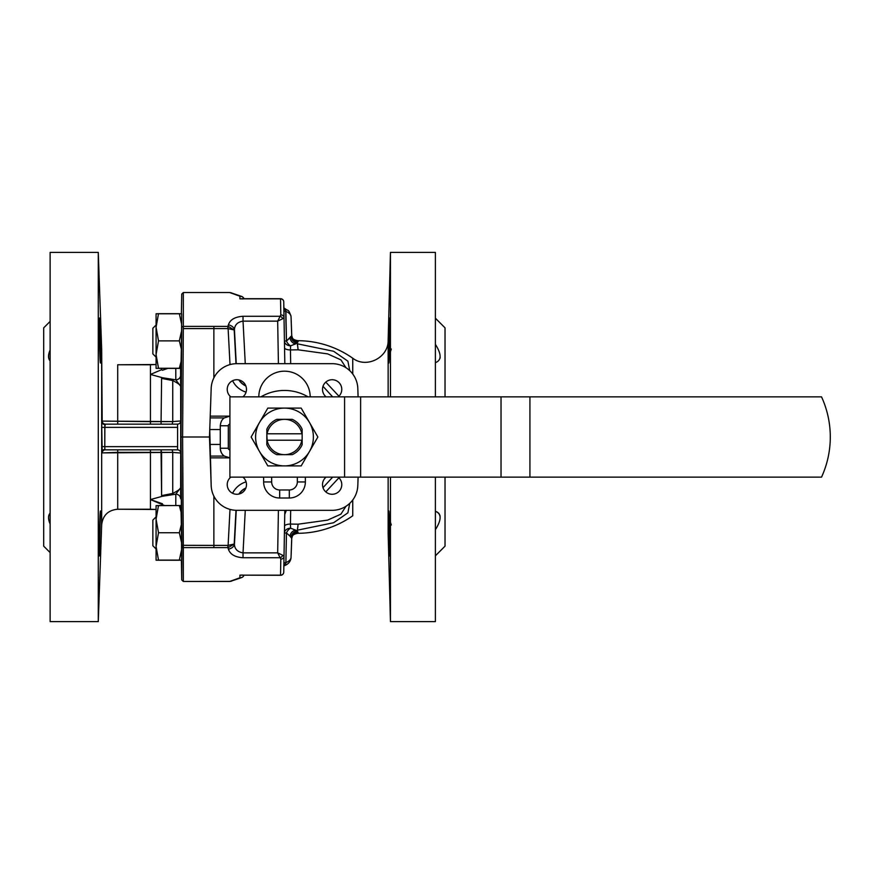 <?xml version="1.0" encoding="UTF-8"?>
<svg xmlns="http://www.w3.org/2000/svg" width="874" height="874" viewBox="0 0 874 874"><rect width="100%" height="100%" fill="white"/><g stroke="black" fill="none" stroke-linecap="round" stroke-linejoin="round"><path stroke-width="1.31" d="M352.746 374.017L352.746 358.209L352.746 374.017M352.746 499.983L352.746 515.791L352.746 499.983M177.509 449.848A3.212 3.212 -90 0 1 180.721 453.038L172.746 452.404L102.192 452.896L101.668 421.727L102.192 421.104L172.746 421.596L180.721 420.962L180.721 453.038L172.746 452.404L172.189 449.848L164.279 449.848L172.189 449.848L172.746 452.404L150.448 452.371L150.448 499.557L162.444 503.752A4.818 2.163 113.1 0 1 161.603 504.309L150.448 499.557L162.444 503.752A4.818 2.163 113.1 0 1 161.603 504.309L150.448 499.557L150.448 509.236L117.706 509.236L117.706 452.371L102.192 452.896A3.212 3.103 90 0 1 105.295 449.848L177.509 449.848L177.597 446.636A5179.685 5179.685 0 0 1 177.597 427.364L177.509 424.152A3.212 3.212 90 0 0 180.721 420.962L180.623 498.748A4.818 4.643 -178.5 0 0 175.805 494.171L162.444 496.268L150.448 499.557L150.448 509.236L156.075 509.487L117.706 509.236L117.706 449.848L117.706 452.371L150.448 452.371L150.448 449.848L150.448 499.557L162.444 496.268A4.818 2.546 75.4 0 1 161.603 495.602L172.746 493.439C177.728 490.915 180.383 488.981 180.71 487.626L180.623 498.748A4.818 4.643 -178.5 0 0 175.805 494.171L180.71 487.626C180.383 488.981 177.728 490.915 172.746 493.439A4.818 1.792 83.2 0 0 173.587 494.498L162.444 496.268A4.818 2.546 75.4 0 1 161.603 495.602L172.746 493.439A4.818 1.792 83.2 0 0 173.587 494.498L175.805 494.171L180.71 487.626L180.71 453.038A3.212 3.212 -90 0 0 177.498 449.848A3.212 3.212 -90 0 1 180.71 453.038A3.212 3.212 -90 0 0 177.509 449.848L105.295 449.848A3.212 3.103 90 0 0 102.192 452.896L101.668 452.273A3.212 2.83 176.7 0 1 104.869 449.465L104.782 446.636L104.869 449.465A3.212 2.83 176.7 0 0 101.668 452.273L101.668 421.727A3.212 2.83 -176.7 0 0 104.869 424.535L104.782 446.636L177.597 446.636A5179.685 5179.685 0 0 1 177.597 427.364L177.509 424.152A3.212 3.212 90 0 0 180.721 420.962A3.212 3.212 90 0 1 177.498 424.152A3.212 3.212 90 0 0 180.71 420.962L172.746 421.596L172.189 424.163L172.746 421.596L150.448 421.629L150.448 374.443L162.444 377.732L175.805 379.829L175.783 368.457L175.805 379.829L180.71 386.374C180.383 385.019 177.728 383.085 172.746 380.561L161.603 378.398L161.045 424.152L161.603 378.398A4.818 2.546 104.6 0 1 162.444 377.732L173.587 379.502A4.818 1.792 96.8 0 0 172.746 380.561L161.603 378.398A4.818 2.546 104.6 0 1 162.444 377.732L150.448 374.443L161.603 369.691A4.818 2.163 66.9 0 1 162.444 370.248L167.644 368.457L162.444 370.248A4.818 2.163 66.9 0 0 161.603 369.691L150.448 374.443L150.448 424.152L150.448 421.629L102.192 421.104A3.212 3.103 -90 0 0 105.295 424.152L177.509 424.152L105.295 424.152L104.782 427.364L104.782 446.636L177.597 446.636L177.509 449.848M181.563 560.245L156.075 560.212L158.511 560.114L156.075 546.425L158.511 532.736L156.075 519.134L158.511 505.543L156.075 505.642L179.323 505.543L181.082 512.197L180.874 505.576L179.323 505.543L181.082 512.197L180.874 505.576L158.511 505.543L156.075 519.134L156.075 505.631L156.075 546.425L158.511 532.736L156.075 519.134L156.075 560.212L158.511 560.114L156.075 546.425L156.075 560.212L181.563 560.245A9227.386 56.952 -0 0 1 181.617 560.19L181.617 549.571A9299.961 8082.555 -0 0 1 181.563 542.678L181.333 524.64A115478.058 99648.684 180 0 1 181.082 512.197A115478.058 99648.684 180 0 0 181.333 524.64L179.323 532.736L158.511 532.736L179.323 532.736L181.563 542.678L181.333 524.64L179.323 532.736L181.563 542.678A9299.961 8082.555 -0 0 0 181.617 549.571L179.323 560.114L181.617 560.19L181.617 549.571L179.323 560.114L158.511 560.114L181.617 560.19A9227.386 56.952 -0 0 0 181.563 560.245M180.579 368.435L180.71 386.374C180.383 385.019 177.728 383.085 172.746 380.561L172.746 421.596L172.746 380.561A4.818 1.792 96.8 0 1 173.587 379.502L175.805 379.829A4.818 4.643 178.5 0 0 180.623 375.252L180.71 420.962L180.71 386.374L175.805 379.829A4.818 4.643 178.5 0 0 180.623 375.252L180.579 368.435M181.726 546.403L180.994 437L181.726 327.597A1.606 1.224 0 0 1 183.332 326.384L182.6 437L180.994 437L181.726 327.597A1.606 1.224 0 0 1 183.332 326.384L182.6 437L183.332 547.616L213.868 547.616L213.868 496.104L213.868 545.409L213.868 496.104L213.868 545.398L227.885 545.398A2.349 2.349 180 0 0 228.114 545.387L227.885 547.605L227.885 545.398A2.349 2.349 180 0 0 228.114 545.387L227.885 547.605L227.885 545.398L213.868 545.398L213.868 547.616L227.885 547.605L183.332 547.616L183.332 581.472L229.633 581.472L239.924 577.78A4.818 3.682 74.1 0 0 241.235 577.725L241.235 577.725A4.818 3.682 74.1 0 0 241.989 577.386A4.818 3.682 74.1 0 1 241.235 577.725L232.167 580.795L241.235 577.725A4.818 4.818 0 0 0 242.71 577.015L243.649 576.064L242.71 577.015A4.818 4.818 0 0 1 241.235 577.725A4.818 3.682 74.1 0 1 239.924 577.78L239.924 575.158L280.532 575.3A3.212 3.212 0 0 0 283.744 572.142A3.212 3.07 -179 0 1 280.532 575.158L280.805 559.109L280.161 557.732A3.212 2.294 -47.6 0 0 282.695 555.252L284.017 556.443A3.212 2.709 -179 0 1 280.805 559.109L280.161 557.732A3.212 2.294 -47.6 0 0 282.695 555.252L284.017 556.443L283.744 572.142A3.212 3.07 -179 0 1 280.532 575.158L280.805 559.109A3.212 2.709 -179 0 0 284.017 556.443L283.744 572.142A3.212 3.212 0 0 1 280.532 575.3L239.924 575.158L280.532 575.158L239.924 575.158L243.005 575.07L239.924 575.158L239.924 577.78A4.818 4.698 -0 0 0 243.649 576.064A4.818 4.698 -0 0 1 239.924 577.78L229.84 581.396A4.818 4.807 54.1 0 0 232.244 580.751A4.818 4.807 54.1 0 1 229.84 581.396L183.332 581.472L181.726 579.899L180.994 437L209.487 437L209.749 429.549L211.18 485.54A25.685 25.685 0 0 0 236.854 510.329L332.142 510.329A25.685 25.685 0 0 0 357.816 485.54L358.1 477.128L357.816 485.54A25.685 25.685 0 0 1 332.142 510.329L236.854 510.329A25.685 25.685 0 0 1 211.18 485.54L210.219 457.867L229.917 457.867L224.334 456.086C222.018 454.688 220.674 452.066 220.281 448.242L220.281 429.549L220.281 448.242A9.636 9.636 0 0 0 224.236 456.01A9.636 9.636 0 0 1 220.281 448.242C220.674 452.066 222.018 454.688 224.334 456.086L229.917 457.867L210.219 457.867L210.153 456.086L224.334 456.086L210.153 456.086L209.487 437L182.6 437L183.332 581.472L181.726 579.899L181.726 546.403A1.606 1.224 -0 0 0 183.332 547.616A1.606 1.224 -0 0 1 181.726 546.403M181.617 324.178L181.617 313.766L179.323 313.69L181.617 324.178L181.617 313.766L156.075 313.788L156.075 327.28L158.511 313.69L156.075 313.788L156.075 327.28L158.511 313.69L179.323 313.69L181.617 324.178A9227.386 7962.522 180 0 0 181.563 330.973L179.323 340.882L158.511 340.882L156.075 327.28L156.075 354.571L158.511 340.882L156.075 327.28L156.075 354.571L158.511 340.882L179.323 340.882L181.333 349.054L181.563 330.973A9227.386 7962.522 180 0 1 181.617 324.178M181.093 361.519A105415.533 91616.089 -0 0 1 181.333 349.054L181.563 330.973L179.323 340.882L181.333 349.054A105415.533 91616.089 -0 0 0 181.093 361.519L179.323 368.271L180.885 368.304L181.093 361.519L179.323 368.271L158.511 368.271L156.075 354.571L156.075 368.358L158.511 368.271L156.075 354.571L156.075 368.358L180.885 368.304L181.093 361.519M180.667 368.424L156.075 368.358L180.667 368.424M152.863 545.769L156.075 548.981L152.863 545.769L152.863 520.085L156.075 516.873L152.863 520.085L152.863 545.769M285.361 564.833A3.212 1.967 63.4 0 1 284.695 565.609L285.361 564.833A3.212 1.967 63.4 0 1 284.695 565.609C288.617 563.938 290.725 561.239 291.042 557.514L291.785 537.51A6.424 6.347 -170.5 0 1 298.078 532.222A96.249 1.945 92 0 1 297.739 533.315L297.739 533.315A96.315 96.315 0 0 0 352.746 515.78A96.315 96.315 0 0 1 297.772 533.315A96.249 1.945 92 0 0 298.078 532.222L297.335 531.108L298.078 532.222A6.424 6.347 -170.5 0 0 291.785 537.51L291.741 537.761C292.845 537.182 290.802 534.648 297.739 533.315C290.802 534.648 292.845 537.182 291.741 537.761L291.042 557.514C290.725 561.239 288.617 563.938 284.695 565.609L285.361 564.833A6.424 3.802 -152.8 0 0 283.864 566.079L283.864 566.079A6.424 3.802 -152.8 0 1 285.361 564.833M98.281 252.389L98.281 621.611L50.124 621.611L50.124 252.389L50.124 621.611L98.281 621.611L98.281 252.389L50.124 252.389L98.281 252.389L101.668 349.272L102.192 421.104A3.212 3.103 -90 0 0 105.295 424.152L104.869 424.535A3.212 2.83 -176.7 0 1 101.668 421.727L101.668 349.272L98.281 252.389M99.374 318.049C99.811 316.705 101.045 352.309 100.696 360.896L100.477 362.994C99.702 364.392 98.729 316.683 99.374 318.049C99.811 316.705 101.045 352.309 100.696 360.896L100.477 362.994C99.702 364.392 98.729 316.683 99.374 318.049M100.477 511.006L99.374 555.951C98.729 557.339 99.702 509.629 100.477 511.006L99.374 555.951C98.729 557.339 99.702 509.629 100.477 511.006M100.674 348.824L100.597 344.99L100.674 348.824M100.477 340.51L100.357 336.337L100.477 340.51M99.745 321.73L99.614 319.818L99.745 321.73M43.7 327.837L43.7 546.163L50.124 552.587L43.7 546.163L43.7 327.837L50.124 321.413L43.7 327.837M309.516 451.443A28.897 28.897 0 0 0 284.498 408.103A28.897 28.897 0 0 0 259.469 451.443A28.897 28.897 0 0 0 309.516 451.443L317.863 437L301.18 408.103L267.815 408.103L251.133 437L267.815 465.897L301.18 465.897L309.516 451.443A28.897 28.897 0 0 0 284.498 408.103A28.897 28.897 0 0 0 259.469 451.443A28.897 28.897 0 0 0 309.516 451.443L317.863 437L301.18 408.103L267.815 408.103L251.133 437L267.815 465.897L301.18 465.897L309.516 451.443M322.998 487.681L332.655 477.128L322.998 487.681M389.695 354.243L391.301 348.988A1853.142 258.147 17 0 0 390.449 348.737L390.449 252.389L435.394 252.389L435.394 396.872L435.394 252.389L390.449 252.389L390.449 348.737A1853.142 258.147 17 0 1 391.301 348.988L390.449 351.785L390.449 396.872L390.449 351.785L389.695 354.243L390.449 348.737L389.695 354.243M302.153 444.702L302.153 440.212L266.832 440.212L266.832 444.702A19.261 19.261 0 0 0 276.796 454.655L284.498 454.655A17.655 17.655 0 0 1 267.127 440.212L266.832 444.702A19.261 19.261 0 0 0 276.796 454.655L292.2 454.655A19.261 19.261 0 0 0 302.153 444.702L301.858 440.212A17.655 17.655 0 0 1 267.127 440.212L266.832 433.788L266.832 440.212L301.858 440.212A17.655 17.655 0 0 1 284.498 454.655L292.2 454.655A19.261 19.261 0 0 0 302.153 444.702L302.153 429.298A19.261 19.261 0 0 0 292.2 419.345L284.498 419.345A17.655 17.655 0 0 1 301.858 433.788L267.127 433.788A17.655 17.655 0 0 1 284.498 419.345L276.796 419.345A19.261 19.261 0 0 0 266.832 429.298L267.127 433.788A17.655 17.655 0 0 1 301.858 433.788L266.832 433.788L266.832 429.298A19.261 19.261 0 0 1 276.796 419.345L292.2 419.345A19.261 19.261 0 0 1 302.153 429.298L302.153 444.702M229.84 292.604L239.924 296.22L229.84 292.604A4.818 4.807 125.9 0 1 232.244 293.249A4.818 4.807 125.9 0 0 229.84 292.604M243.027 557.732C234.975 557.197 230.102 554.324 228.398 549.123A145.871 47.24 -85.6 0 1 227.885 547.605A145.871 47.24 -85.6 0 0 228.398 549.123A6.424 4.862 160.1 0 0 234.429 544.622C234.866 549.265 237.728 552.018 243.027 552.871L243.027 557.732C234.975 557.197 230.102 554.324 228.398 549.123A6.424 4.862 160.1 0 0 234.429 544.622C234.866 549.265 237.728 552.018 243.027 552.871L243.027 557.732L280.161 557.732L243.027 557.732M227.885 326.395A145.871 47.24 -94.4 0 1 228.398 324.877C230.004 319.731 234.877 316.858 243.027 316.268L280.161 316.268L280.805 314.891L280.532 298.842L239.924 298.842L243.005 298.93L239.924 298.842L239.924 296.22A4.818 3.682 105.9 0 1 241.235 296.275L241.235 296.275A4.818 3.682 105.9 0 0 239.924 296.22A4.818 4.698 180 0 1 243.649 297.936A4.818 4.698 180 0 0 239.924 296.22L239.924 298.842L280.532 298.842L280.805 314.891A3.212 2.709 -1 0 1 284.017 317.557L284.826 363.671L283.908 311.253L284.269 332.24L283.908 311.253L285.885 311.363L286.454 341.046L291.708 335.66L291.042 316.617C290.966 314.618 289.25 312.87 285.885 311.363L283.908 311.253L284.017 317.557L282.695 318.748A3.212 2.294 -132.4 0 0 280.161 316.268L280.805 314.891A3.212 2.709 -1 0 1 284.017 317.557L282.695 318.748A3.212 2.294 -132.4 0 0 280.161 316.268L277.67 321.129L282.695 318.748L277.67 321.129L280.161 316.268L243.027 316.268L243.027 321.129C237.728 321.982 234.866 324.735 234.429 329.378A6.424 4.862 -160.1 0 0 228.398 324.877C230.004 319.731 234.877 316.858 243.027 316.268L243.027 321.129C237.728 321.982 234.866 324.735 234.429 329.378A6.424 4.862 -160.1 0 0 228.398 324.877A145.871 47.24 -94.4 0 0 227.885 326.395L228.114 328.613A2.349 2.349 0 0 0 227.885 328.602L227.885 326.395L228.114 328.613A2.349 2.349 0 0 0 227.885 328.602L227.885 326.395L213.868 326.395L227.885 326.395M358.1 396.872L357.816 388.46A25.685 25.685 0 0 0 332.142 363.671L236.854 363.671A25.685 25.685 0 0 0 211.18 388.46L209.749 429.549L220.281 429.549L220.281 425.758C220.674 421.934 222.018 419.312 224.334 417.914L229.917 416.133L210.219 416.133L209.749 429.549L220.281 429.549L220.281 425.758C220.674 421.934 222.018 419.312 224.334 417.914L229.917 416.133L210.219 416.133L211.18 388.46A25.685 25.685 0 0 1 236.854 363.671L332.142 363.671A25.685 25.685 0 0 1 357.816 388.46L358.1 396.872M357.761 387.586L357.695 386.734L357.761 387.586M357.597 385.893L357.466 385.073L357.597 385.893M357.324 384.276L357.149 383.489L357.324 384.276M348.584 369.626L347.95 369.112L348.584 369.626M342.357 365.791L340.685 365.135L342.357 365.791M338.992 364.6L337.277 364.185L338.992 364.6M335.561 363.901L333.846 363.726L335.561 363.901M333.081 510.318L334.021 510.263L333.081 510.318M334.961 510.176L335.911 510.055L334.961 510.176M336.851 509.892L337.757 509.706L336.851 509.892M355.609 495.088L356.177 493.701L355.609 495.088M356.679 492.237L357.105 490.675L356.679 492.237M357.444 489.036L357.684 487.321L357.444 489.036M325.784 382.113L338.915 396.195L325.784 382.113M332.655 396.872L322.998 386.319L332.655 396.872M390.449 525.263A1853.142 258.147 -17 0 0 391.301 525.012L390.449 522.215L390.449 477.128L390.449 522.215L389.695 519.757L390.449 525.263A1853.142 258.147 -17 0 0 391.301 525.012L389.728 521.133L390.449 525.263L390.449 621.611L435.394 621.611L435.394 477.128L435.394 621.611L390.449 621.611L390.449 525.263M285.361 309.167A3.212 1.967 -63.4 0 0 284.695 308.391L284.695 308.391C288.562 311.603 288.234 308.325 291.042 316.486L291.785 336.49A6.424 6.347 170.5 0 0 298.078 341.778L295.674 343.853L290.583 345.82L290.441 349.928A6.424 2.261 -1 0 1 284.542 347.776A6.424 2.261 -1 0 0 290.441 349.928L290.681 363.671L290.441 349.928L298.121 349.808L290.441 349.928L290.583 345.82A6.424 4.993 -1 0 1 284.421 340.936L286.454 341.046A6.424 3.966 -126.3 0 0 290.583 345.82A6.424 4.993 -1 0 1 284.421 340.936L286.454 341.046L289.982 337.867A6.424 5.572 -117.3 0 0 295.674 343.853L290.583 345.82A6.424 3.966 -126.3 0 1 286.454 341.046L285.678 310.161A6.424 3.245 -1 0 1 283.853 307.943L284.695 308.391C288.562 311.603 288.234 308.325 291.042 316.486L291.785 336.49A6.424 6.347 170.5 0 0 298.078 341.778L295.674 343.853A6.424 5.572 -117.3 0 1 289.982 337.867L291.162 336.84A6.424 6.063 -128.4 0 0 297.335 342.892A6.424 6.063 -128.4 0 1 291.162 336.84L291.708 335.66L291.042 316.617C290.966 314.618 289.25 312.87 285.885 311.363L285.678 310.161A6.424 3.245 -1 0 1 283.853 307.943L284.695 308.391A3.212 1.967 -63.4 0 1 285.361 309.167L285.678 310.161L285.361 309.167A6.424 3.802 -27.2 0 1 283.864 307.921A6.424 3.802 -27.2 0 0 285.361 309.167L283.908 307.998L285.361 309.167M295.674 530.147L297.335 531.108L297.335 530.19L333.639 522.728L347.885 512.83L349.742 503.348L347.885 512.83L333.639 522.728L297.335 530.19L298.121 524.192L327.63 520.117L340.936 514.13L345.973 506.286L340.936 514.13L327.63 520.117L298.121 524.192L297.335 531.108A6.424 6.063 128.4 0 0 291.162 537.16L286.454 532.954L285.885 562.638C289.25 561.13 290.966 559.371 291.042 557.383L291.708 538.34L289.982 536.133A6.424 5.572 117.3 0 1 295.674 530.147L297.335 531.108A6.424 6.063 128.4 0 0 291.162 537.16L291.708 538.34L291.042 557.383C290.966 559.371 289.25 561.13 285.885 562.638L285.678 563.839A6.424 3.245 -179 0 0 283.853 566.057A6.424 3.245 -179 0 1 285.678 563.839L285.885 562.638L283.908 562.747L285.885 562.638L286.454 532.954A6.424 3.966 -53.7 0 1 290.583 528.18L295.674 530.147L290.583 528.18A6.424 3.966 -53.7 0 0 286.454 532.954L284.421 533.064A6.424 4.993 -179 0 1 290.583 528.18L290.441 524.072L298.121 524.192L290.441 524.072L290.583 528.18A6.424 4.993 -179 0 0 284.421 533.064L286.454 532.954L289.982 536.133A6.424 5.572 117.3 0 1 295.674 530.147M241.65 298.7L280.532 298.842A3.212 3.07 179 0 1 283.744 301.858L284.017 317.557L283.744 301.858A3.212 3.07 179 0 0 280.532 298.842L280.532 298.7A3.212 3.212 0 0 1 283.744 301.858A3.212 3.212 0 0 0 280.532 298.7L241.65 298.7M284.826 510.329L284.017 556.443L284.826 510.329M311.122 396.872A48.157 48.157 0 0 0 310.172 396.261A25.685 25.685 0 0 0 284.192 371.188A25.685 25.685 0 0 0 258.813 396.872A25.685 25.685 0 0 1 284.192 371.188A25.685 25.685 0 0 1 310.172 396.261A48.157 48.157 0 0 1 311.122 396.872M435.394 362.666L435.394 362.666C441.654 360.35 441.654 354.243 435.394 344.334C441.654 354.243 441.654 360.35 435.394 362.666M439.928 358.591L440.168 357.346L439.928 358.591M388.722 344.334L389.618 318.049C390.11 316.661 389.378 364.371 388.799 362.994L389.618 318.049C390.11 316.661 389.378 364.371 388.799 362.994L388.722 344.334M388.646 349.065L388.624 351.097L388.646 349.065M389.542 318.486L389.454 319.687L389.542 318.486M389.345 321.938L389.236 324.68L389.345 321.938M389.105 328.318L389.05 330.099L389.105 328.318M440.125 516.316L439.917 515.376L440.125 516.316M439.906 515.343L438.945 513.497L439.906 515.343M438.846 513.377L437.284 512.077L438.846 513.377M437.229 512.055L435.394 511.334C441.654 513.661 441.654 519.768 435.394 529.666C441.654 519.768 441.654 513.661 435.394 511.334L437.229 512.055M389.618 555.951C389.247 557.394 388.231 514.415 388.722 511.334L388.799 511.006C389.378 509.608 390.11 557.317 389.618 555.951C389.247 557.394 388.231 514.415 388.722 511.334L388.799 511.006C389.378 509.608 390.11 557.317 389.618 555.951M332.142 494.28A9.636 9.636 0 0 0 338.172 477.128A9.636 9.636 0 0 1 332.142 494.28A9.636 9.636 0 0 1 326.111 477.128A9.636 9.636 0 0 0 332.142 494.28M445.03 546.163L435.394 555.788L445.03 546.163L445.03 477.128L445.03 546.163M445.03 396.872L445.03 327.837L435.394 318.212L445.03 327.837L445.03 396.872M263.631 481.945A16.049 16.049 0 0 0 279.68 498.005L289.316 498.005A16.049 16.049 0 0 0 305.365 481.945L305.365 477.128L305.365 481.945A16.049 16.049 0 0 1 289.316 498.005L279.68 498.005A16.049 16.049 0 0 1 263.631 481.945L263.631 477.128L263.631 481.945L271.65 481.945A8.03 8.03 0 0 0 279.68 489.975L289.316 489.975A8.03 8.03 0 0 0 297.335 481.945L297.335 477.128L297.335 481.945L305.365 481.945L297.335 481.945A8.03 8.03 0 0 1 289.316 489.975L289.316 498.005L289.316 489.975L279.68 489.975L279.68 498.005L279.68 489.975A8.03 8.03 0 0 1 271.65 481.945L263.631 481.945M338.915 477.805L325.784 491.887L338.915 477.805M344.575 396.872L229.917 396.872L229.917 477.128L229.917 396.872L360.623 396.872L344.575 396.872L344.575 477.128L229.917 477.128L344.575 477.128L344.575 396.872M213.868 377.896L213.868 326.395L213.868 377.896M235.914 363.682L234.975 363.737L235.914 363.682M234.024 363.824L233.085 363.945L234.024 363.824M232.134 364.108L231.239 364.294L232.134 364.108M213.387 378.912L212.819 380.299L213.387 378.912M212.316 381.763L211.879 383.325L212.316 381.763M211.541 384.964L211.3 386.679L211.541 384.964M211.224 486.414L211.3 487.266L211.224 486.414M211.399 488.107L211.519 488.927L211.399 488.107M211.672 489.724L211.847 490.511L211.672 489.724M220.401 504.374L221.035 504.888L220.401 504.374M226.639 508.209L228.311 508.865L226.639 508.209M230.004 509.4L231.708 509.815L230.004 509.4L228.114 545.387L230.015 509.4M233.424 510.099L235.139 510.274L233.424 510.099M338.172 396.872A9.636 9.636 0 0 0 339.199 382.801A9.636 9.636 0 0 0 325.084 382.801A9.636 9.636 0 0 0 326.111 396.872A9.636 9.636 0 0 1 325.084 382.801A9.636 9.636 0 0 1 339.199 382.801A9.636 9.636 0 0 1 338.172 396.872M242.874 396.872A9.636 9.636 0 0 0 243.901 382.801A9.636 9.636 0 0 0 229.796 382.801A9.636 9.636 0 0 0 230.823 396.872A9.636 9.636 0 0 1 229.796 382.801A9.636 9.636 0 0 1 243.901 382.801A9.636 9.636 0 0 1 242.874 396.872M236.854 494.28A9.636 9.636 0 0 0 242.874 477.128A9.636 9.636 0 0 1 236.854 494.28A9.636 9.636 0 0 1 230.823 477.128A9.636 9.636 0 0 0 236.854 494.28M390.088 521.024L389.695 519.757L390.088 521.024M241.989 296.614A4.818 3.682 105.9 0 0 241.235 296.275A4.818 3.682 105.9 0 1 241.989 296.614M242.71 296.985L243.649 297.936L242.71 296.985A4.818 4.818 0 0 0 241.235 296.275L232.167 293.205L241.235 296.275A4.818 4.818 0 0 1 242.71 296.985M345.973 367.714L340.936 359.869L327.63 353.883L298.121 349.808L327.63 353.883L340.936 359.869L345.973 367.714M297.335 343.81L333.639 351.272L347.885 361.17L349.742 370.652L347.885 361.17L333.639 351.272L297.335 343.81L297.335 342.892L298.121 349.808L297.335 343.81M234.21 329.968L228.343 326.439L234.21 329.968L228.114 328.613L234.21 329.968L235.991 363.682L234.21 329.968A139.676 47.087 85.4 0 1 234.429 329.378A139.676 47.087 85.4 0 0 234.21 329.968M234.21 544.032L228.114 545.387L234.21 544.032L228.343 547.561L234.21 544.032A139.676 47.087 94.6 0 0 234.429 544.622L236.231 510.318L234.429 544.622A139.676 47.087 94.6 0 1 234.21 544.032L235.991 510.318L234.21 544.032M277.67 552.871L280.161 557.732L277.67 552.871L282.695 555.252L277.67 552.871L278.413 510.329L277.67 552.871L243.027 552.871L277.67 552.871M284.542 526.224A6.424 2.261 -179 0 1 290.441 524.072A6.424 2.261 -179 0 0 284.542 526.224M284.804 511.159A6.424 5.113 -179 0 1 284.902 510.329A6.424 5.113 -179 0 0 284.804 511.159M284.902 363.671A6.424 5.113 -1 0 1 284.804 362.841A6.424 5.113 -1 0 0 284.902 363.671M164.618 505.543L161.603 504.309L161.603 505.543L161.603 504.309L164.618 505.543M175.783 505.543L175.805 494.171L175.783 505.543M152.863 353.915L152.863 328.231L156.075 325.019L152.863 328.231L152.863 353.915L156.075 357.127L152.863 353.915M821.538 396.872A96.315 96.315 0 0 1 821.538 477.128L344.575 477.128L360.623 477.128L360.623 396.872L501.031 396.872L360.623 396.872L360.623 477.128L501.031 477.128L501.031 396.872L529.928 396.872L501.031 396.872L501.031 477.128L529.928 477.128L529.928 396.872L821.538 396.872A96.315 96.315 0 0 1 821.538 477.128L529.928 477.128L529.928 396.872L821.538 396.872M308.085 396.872A46.551 46.551 0 0 0 260.9 396.872A46.551 46.551 0 0 1 308.085 396.872M297.739 340.685L297.739 340.685A96.249 1.945 88 0 1 298.078 341.778A96.249 1.945 88 0 0 297.739 340.685L297.739 340.685A96.315 96.315 0 0 1 352.746 358.22C366.359 368.806 388.526 357.663 388.143 340.423L390.449 252.389L388.143 340.423L388.143 385.259L388.143 340.423C388.526 357.663 366.359 368.806 352.746 358.209A96.315 96.315 0 0 0 297.772 340.685C290.802 339.352 292.845 336.818 291.741 336.239C292.845 336.818 290.802 339.352 297.739 340.685M48.933 353.336L48.616 354.92L48.933 353.336M48.616 354.931L48.594 357.619L48.616 354.931M50.124 513.104L48.933 515.026L50.124 513.104C47.994 515.474 47.994 519.101 50.124 523.985C47.994 519.101 47.994 515.474 50.124 513.104M48.605 519.014L48.933 520.675L48.605 519.014M50.124 360.896C47.994 358.537 47.994 354.91 50.124 350.015C47.994 354.91 47.994 358.537 50.124 360.896M388.143 396.872L388.143 385.259L388.143 396.872M388.143 533.577L388.143 477.128L388.143 533.577L390.449 621.611L388.143 533.577M101.668 452.273L101.668 524.728C102.87 515.278 108.212 510.11 117.706 509.236C108.212 510.11 102.87 515.278 101.668 524.728L98.281 621.611L101.668 524.728L101.668 452.273M117.706 364.764L117.706 424.152L117.706 364.764L150.448 364.764L150.448 374.443L150.448 364.764L156.075 364.513L117.706 364.764M172.746 452.404L172.746 493.439L172.746 452.404M183.322 328.591L213.868 328.591L183.322 328.591M177.597 427.364L101.57 427.375L177.597 427.364M183.332 292.528L183.332 326.384L213.868 326.384L183.332 326.384L183.332 292.528L229.633 292.528L183.332 292.528L181.726 294.101L181.388 313.744L181.726 294.101L183.332 292.528M181.716 545.3L213.868 545.409L181.716 545.3M229.917 424.152A1.606 1.606 0 0 0 228.311 425.758L228.311 448.242A1.606 1.606 0 0 0 229.917 449.848A1.606 1.606 0 0 1 228.311 448.242L220.281 448.242A9.636 9.636 0 0 0 224.236 456.01A9.636 9.636 0 0 1 220.281 448.242L228.311 448.242L228.311 425.758L220.281 425.758L228.311 425.758A1.606 1.606 0 0 1 229.917 424.152M161.603 452.393L161.045 449.848L161.603 495.602L161.603 452.393M245.266 510.329L243.027 552.871L245.266 510.329M246.075 392.131A22.003 21.937 180 0 1 232.593 380.714A22.003 21.937 180 0 0 246.075 392.131M230.015 364.6L228.114 328.613L230.015 364.6M227.885 328.602L213.868 328.602L227.885 328.602M271.65 477.128L271.65 481.945L271.65 477.128M210.153 417.914L224.334 417.914L210.153 417.914M209.749 444.451L220.281 444.451L209.749 444.451M232.593 493.286A22.003 21.937 0 0 1 246.075 481.869A22.003 21.937 0 0 0 232.593 493.286M290.681 510.329L290.441 524.072L290.681 510.329M239.181 493.996A15.732 15.677 0 0 1 245.769 488.271A15.732 15.677 0 0 0 239.181 493.996M245.878 488.009A15.972 15.929 180 0 0 238.875 494.061A15.972 15.929 180 0 1 245.878 488.009M245.769 385.729A15.732 15.677 180 0 1 239.181 380.004A15.732 15.677 180 0 0 245.769 385.729M238.875 379.939A15.972 15.929 -0 0 0 245.878 385.991A15.972 15.929 -0 0 1 238.875 379.939M236.231 363.682L234.429 329.378L236.231 363.682M278.413 363.671L277.67 321.129L243.027 321.129L245.266 363.671L243.027 321.129L277.67 321.129L278.413 363.671M161.603 368.457L161.603 369.691L161.603 368.457M101.57 446.625L104.782 446.636L101.57 446.625M181.388 560.256L181.726 579.899L181.388 560.256M161.045 424.152L168.922 424.152L161.045 424.152M284.061 553.646L284.421 533.064L284.061 553.646M286.333 510.329L284.749 514.436L286.333 510.329"/></g></svg>
